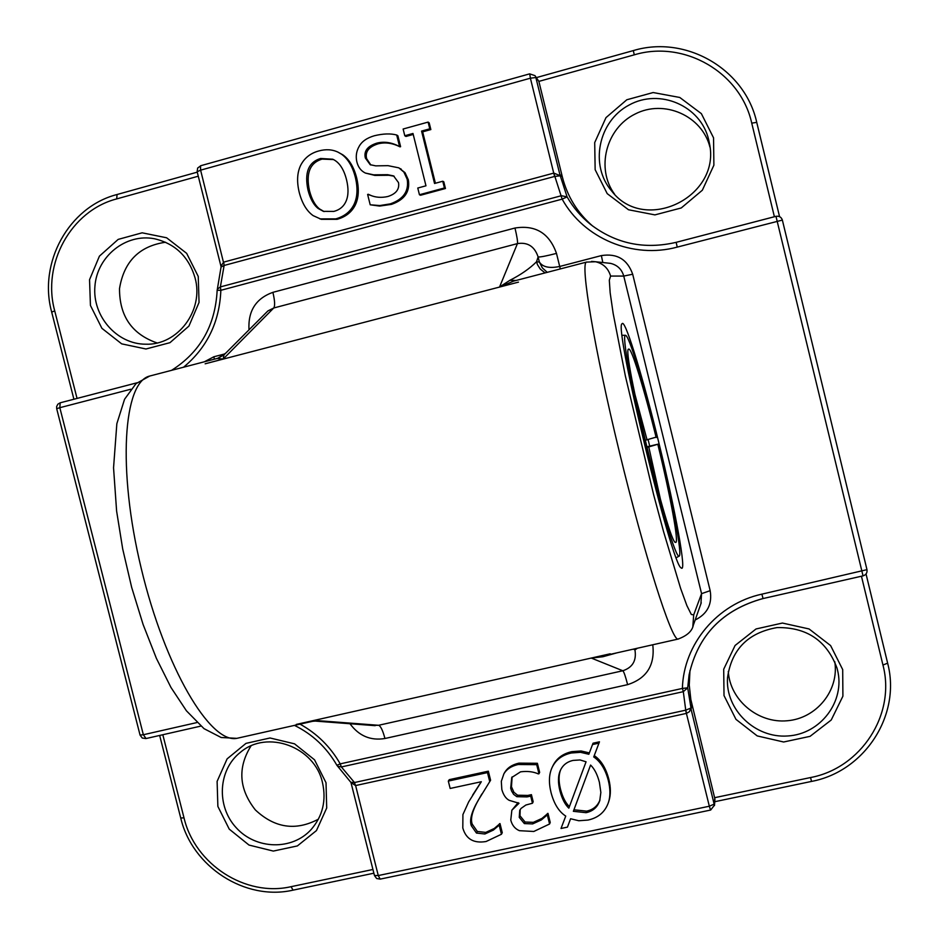 <?xml version="1.0" encoding="UTF-8"?>
<svg xmlns="http://www.w3.org/2000/svg" width="939" height="939" viewBox="0 0 939 939"><rect width="100%" height="100%" fill="white"/><g stroke="black" fill="none" stroke-linecap="round" stroke-linejoin="round"><path stroke-width="1.41" d="M645.116 440.309L656.772 436.952C643.461 382.83 628.848 334.707 625.456 335.305C621.759 334.378 630.844 385.448 645.68 446.495C660.469 507.529 676.01 557.942 679.05 556.193C682.759 556.029 672.524 501.356 658.521 444.053L646.842 447.469M646.689 446.835L658.521 444.053M647.041 439.839L634.705 393.523M660.633 500.17L648.802 446.999M656.161 437.539C644.236 389.063 631.254 346.737 628.696 349.167C620.761 346.514 669.307 546.604 675.575 542.343C679.355 544.209 670.458 496.015 657.922 444.699M648.098 439.581L649.706 446.107M560.278 268.941L559.703 266.465C549.432 268.577 542.66 267.099 539.362 262.016L542.355 267.908L547.237 272.345M607.615 263.049L610.773 263.425C617.498 265.15 621.829 269.376 623.754 276.078L632.686 274.223C627.416 259.352 616.97 253.131 601.371 255.596L559.703 266.465L556.487 253.401C546.334 255.995 540.218 257.18 538.117 256.957L539.362 262.016L536.509 261.805L537.519 264.739L540.277 269.07L545.054 272.909M700.928 603.718L701.562 593.648L693.686 614.892L691.304 614.47L686.914 605.667L680.634 588.46L663.544 531.568L653.626 494.665L625.362 375.976L613.179 313.532L610.162 292.78L609.317 280.221L610.596 276.066L623.754 276.078L701.562 593.648L710.166 590.678L632.686 274.223M622.58 323.368L621.935 323.838C613.989 327.183 672.031 566.428 681.151 567.872C687.09 574.116 675.47 510.71 659.096 443.807C644.084 381.739 626.724 323.638 622.58 323.368M217.05 358.475L223.189 359.027L223.94 354.942L217.942 358.252M217.825 358.275L225.747 353.134M316.337 721.175L314.365 720.389L310.739 721.727M602.509 656.079L591.3 658.075L602.885 656.737L604.387 655.657M265.279 313.544L267.92 310.926L273.765 307.98L517.436 243.6C527.753 242.004 534.643 246.452 538.117 256.957L536.509 261.805C529.631 268.601 520.769 274.775 509.9 280.303L499.56 286.982L513.598 281.125M516.051 280.479L513.61 281.113L516.098 280.468L509.9 280.303M272.897 292.334C274.845 300.621 275.139 305.844 273.765 307.98L223.189 359.027L205.148 363.804L518.469 282.134L499.56 286.982L517.436 243.6C517.823 241.687 517.002 236.499 514.971 228.024L272.897 292.334C255.901 298.461 247.931 310.962 248.999 329.847M602.885 656.737L617.017 652.816M634.682 648.849L634.94 649.917C636.689 660.54 632.651 667.488 622.827 670.763L378.593 725.284L371.973 725.354M633.426 649.131L634.94 649.917L637.464 648.215M349.965 723.699C358.933 735.941 370.588 740.883 384.955 738.5C382.795 730.425 380.682 726.023 378.593 725.284L314.365 720.389L296.255 724.427L610.209 653.79L591.3 658.075L622.827 670.763C623.919 671.749 625.515 676.385 627.616 684.648C646.713 678.451 655.105 665.164 652.769 644.776M351.057 782.539L355.552 785.567L354.379 782.551L350.834 782.257M355.552 785.567L354.484 782.527L341.362 766.94L340.211 763.865L336.913 765.308M380.178 879.127L378.276 875.559L355.611 785.556L686.573 713.358L685.74 710.166L354.484 782.527M686.573 713.358L689.508 711.633L690.787 708.1L685.74 710.166L683.31 691.667L687.7 687.829L682.395 688.428L340.211 763.865C330.446 746.81 317.053 733.57 300.022 724.133M689.965 670.54L689.249 685.059L690.846 699.543L714.943 799.089L714.485 805.556L690.74 707.842M861.45 576.229L882.953 665.047C896.029 714.473 861.04 768.102 810.533 777.551L714.814 797.657L714.356 804.042L709.332 806.225L710.553 810.064L380.095 879.139M552.073 767.55C555.724 759.862 562.144 755.003 571.323 752.996L580.525 752.315L588.847 754.263L592.532 744.533L598.965 743.136L593.73 756.951C600.514 761.541 605.373 769.37 608.308 780.426C610.35 788.725 610.444 795.92 608.589 802C605.373 811.777 598.495 817.799 587.955 820.076L578.8 820.745L570.583 818.749L567.438 827.13L561.017 828.48L565.748 816.097C558.928 811.707 554.033 803.89 551.064 792.657C548.599 782.692 548.939 774.323 552.073 767.55L552.731 766.165C556.358 758.489 562.754 753.653 571.898 751.646L581.077 750.977L589.363 752.902M592.532 744.533L593.049 743.207L599.458 741.822L598.965 743.136M594.246 755.59C601.007 760.167 605.843 767.973 608.765 778.994C610.808 787.258 610.902 794.429 609.059 800.498L608.589 802M570.583 818.749L567.438 827.13M520.159 809.629L520.006 815.815L525.089 822.024L533.34 822.341L542.014 818.385L547.989 813.362L550.231 822.423L549.585 823.996L533.81 831.473L519.408 830.686C514.995 828.82 512.107 825.287 510.769 820.087L511.849 810.228L519.021 803.268L509.231 800.345C505.851 798.584 503.386 794.957 501.825 789.476L501.309 781.33L503.879 773.853C506.673 769.135 511.438 766.024 518.175 764.51L536.697 764.663L538.963 773.771L538.329 773.912C533.282 771.647 527.354 770.954 520.546 771.835L511.732 777.515L510.687 788.232L511.555 790.943L513.586 794.3L516.837 796.695L527.061 796.906L530.699 796.131L532.472 803.244L525.887 805.016L521.063 808.409L519.737 810.38L519.255 817.364L524.361 823.585L532.636 823.914L541.334 819.947L547.32 814.911L549.585 823.996M511.849 810.228L518.117 802.645M503.75 774.065L504.689 772.445C507.471 767.738 512.225 764.639 518.938 763.137L537.39 763.29L539.655 772.363L538.963 773.771M512.119 776.882L511.473 786.776L513.903 792.27L517.6 795.216L527.788 795.427L531.415 794.652L533.188 801.742L532.472 803.244M448.314 781.084L449.3 779.652L488.339 771.189L490.592 780.227L478.209 800.333C471.578 811.754 469.277 820.216 471.331 825.733L476.46 833.057L484.876 833.996L493.398 830.076L499.184 825.158L501.449 834.255L486.109 841.508C473.761 843.598 466.002 839.102 462.81 828.022L462.915 814.583L468.667 801.883L481.331 781.729L450.157 788.455L448.314 781.084L487.482 772.586L489.747 781.659M481.86 793.995L479.09 798.843C472.481 810.228 470.193 818.667 472.235 824.16L477.352 831.461L485.745 832.4L494.243 828.491L500.006 823.585L502.259 832.658L501.449 834.255M472.622 795.145L481.249 781.741M685.611 710.189L709.332 806.225L378.276 875.559L374.45 875.488M529.725 73.911L530.394 78.183L535.864 77.514L559.844 174.478L559.961 175.581L553.787 173.093L554.573 176.462L560.031 175.828M553.787 173.093L562.156 199.138L567.097 196.885L561.428 195.699L220.372 286.911L217.296 289.247M197.155 171.767L200.606 170.159L530.394 78.183L553.728 173.116L223.705 262.11L224.128 265.467L554.444 176.497M221.052 267.146L221.017 266.453M217.414 288.836L221.064 266.993L224.128 265.467L220.372 286.911L220.853 290.304L562.156 199.138C583.858 238.483 632.921 259.164 677.219 247.11L782.363 220.09C781.307 217.073 779.17 215.829 775.99 216.334L863.035 575.865L763.055 598.554L761.881 594.152C717.243 603.777 683.463 644.283 682.395 688.428L683.31 691.667L341.362 766.94L337.606 766.259M223.705 262.11L220.935 266.124M428.114 122.093L429.78 128.819L421.564 131.096L434.546 183.481L442.774 181.239L444.429 187.964L419.44 194.737L417.773 188.035L425.966 185.805L412.984 133.467L404.791 135.744L403.124 129.019L428.114 122.093L429.193 122.856L430.848 129.57L422.656 131.836L435.403 183.246M442.774 181.239L443.795 181.814L445.45 188.504L420.531 195.253L419.44 194.737M413.23 134.441L405.941 136.46L404.791 135.744M396.704 135.016L399.427 145.991L398.805 146.167C391.293 142.329 383.992 141.32 376.879 143.127C367.536 146.108 363.686 151.062 365.341 157.998L370.201 164.701L375.717 165.863L388.03 165.663L398.852 167.846L403.887 172.083L407.186 179.267C409.099 191.087 403.465 199.291 390.272 203.88L379.837 205.547L370.201 204.796L367.618 194.42L370.33 195.242C375.612 197.507 381.445 197.929 387.83 196.509C396.082 193.88 399.638 189.244 398.512 182.6L393.57 175.91L387.607 174.689L373.628 174.83L365.388 173.058C361.022 170.945 358.17 167.201 356.843 161.825C355.588 156.32 356.362 151.156 359.179 146.32C361.902 141.413 366.973 137.892 374.379 135.744C383.218 133.608 390.659 133.361 396.704 135.016L397.878 135.744L400.601 146.672L399.967 146.848C392.49 143.033 385.213 142.024 378.124 143.82C368.804 146.789 364.978 151.731 366.621 158.644L370.846 164.994M398.852 167.846L405.038 172.682L408.336 179.842C410.237 191.615 404.615 199.796 391.469 204.373L379.638 206.075L370.201 204.796M368.241 194.256L370.975 195.488M394.145 176.227L388.816 175.276L374.884 175.417L365.388 173.058M338.052 152.177L342.829 154.829C349.249 159.372 353.85 167.036 356.644 177.823C359.226 188.68 358.78 197.742 355.294 205.007C351.702 212.167 345.646 216.944 337.113 219.315L321.314 219.327L313.133 215.618C306.771 211.111 302.158 203.446 299.283 192.612C296.677 181.873 297.111 172.835 300.586 165.487C304.353 158.057 310.422 153.221 318.779 150.956C325.892 149.008 332.324 149.418 338.052 152.177L341.479 154.172C347.911 158.726 352.536 166.414 355.329 177.236C357.923 188.14 357.477 197.237 353.98 204.514C350.376 211.709 344.296 216.498 335.739 218.881L319.894 218.893M224.245 265.444L200.606 170.159L200.523 165.78L529.643 73.864L534.96 75.625L538.869 81.388L562.308 176.79C567.309 196.462 577.426 212.883 592.662 226.053M146.026 738.5L143.35 734.744L140.052 735.061M775.978 216.322L676.162 242.332L775.966 216.334C779.182 215.817 781.307 217.062 782.363 220.078L866.967 569.656L761.881 594.152M137.012 382.795L60.19 402.808L57.866 404.181L56.633 406.54L56.692 408.688L59.826 407.69L60.19 402.808L137 382.807M220.923 266.124L197.143 171.708L197.648 168.046L200.746 165.792M217.402 288.872L217.155 290.304L220.853 290.304C219.55 321.983 207.12 347.618 183.563 367.208M536.474 77.585L633.32 50.589L634.271 54.838L538.869 81.388L534.96 75.625M677.219 247.11L676.162 242.332C644.436 249.739 615.89 243.753 590.525 224.398C580.995 216.709 573.189 207.542 567.097 196.885L559.844 174.478L562.308 176.79M691.89 704.297L691.151 708.992L687.7 687.829L689.085 674.859C697.994 635.14 722.643 609.693 763.031 598.519L763.055 598.554C722.631 609.751 697.97 635.187 689.085 674.859M198.246 276.453L186.661 253.354L166.614 237.778L142.153 232.813L118.173 239.398L99.417 256.147L89.545 279.716L90.437 305.457L101.905 328.321L121.694 343.862L145.968 348.991L169.971 342.676L188.939 326.068L199.045 302.428L198.246 276.453M713.546 137.833L701.363 113.642L679.777 97.468L653.145 92.538L626.806 99.769L605.972 117.645L594.704 142.599L595.15 169.689L607.204 193.634L628.508 209.761L654.917 214.89L681.268 207.953L702.337 190.23L713.886 165.205L713.546 137.833M842.694 669.589L830.604 645.574L809.066 628.954L782.433 623.05L756.036 628.966L735.096 645.469L723.699 669.237L724.016 695.576L735.965 719.356L757.221 735.918L783.642 741.998L810.052 736.352L831.226 720.013L842.905 696.186L842.694 669.589M165.569 242.239C139.289 246.053 123.936 261.523 119.511 288.625C119.441 316.103 131.965 334.214 157.071 342.946M195.054 277.85C204.233 310.293 177.717 345.552 145.604 344.202C116.729 344.19 92.233 316.103 94.921 286.231C97.069 256.3 125.873 233.142 154.454 238.752C175.194 243.612 188.727 256.652 195.054 277.85M709.931 147.083C702.043 115.661 664.108 99.018 635.151 114.006C605.89 128.326 595.678 168.738 614.634 194.256M708.663 139.711L709.332 142.892C721.715 196.803 644.729 234.269 611.829 191.204C589.399 165.546 598.131 121.295 629.095 105.039C659.671 88.008 700.881 105.802 708.663 139.711M728.3 671.385C729.943 700.001 757.89 723.511 787.175 720.765C816.519 718.499 839.36 690.353 834.771 661.69M837.471 669.871C845.452 701.292 820.545 734.157 787.798 735.965C755.12 738.477 725.295 709.614 727.514 677.829C731.528 649.436 748.043 632.686 777.069 627.581C806.718 627.135 826.684 640.586 836.954 667.922L837.471 669.871M251.006 745.918C237.473 767.703 238.929 789.042 255.349 809.923C274.74 828.081 295.762 831.168 318.403 819.184M322.5 782.692C326.443 800.474 322.711 816.026 311.302 829.36C292.311 850.628 256.007 849.736 236.264 827.787C216.134 806.202 218.083 769.745 240.443 752.292C267.169 729.274 314.729 746.693 322.5 782.692M326.021 782.739L314.53 759.804L294.529 743.829L270.045 737.984L245.995 743.371L227.109 758.876L217.109 781.377L217.871 806.425L229.245 829.137L249.011 845.065L273.308 851.074L297.37 845.933L316.455 830.581L326.702 808.021L326.021 782.739M430.848 129.57L429.78 128.819M422.656 131.836L421.564 131.096M445.45 188.504L444.429 187.964M400.601 146.672L399.427 145.991M399.967 146.848L398.805 146.167M401.246 169.161L400.084 168.55M333.415 159.548L322.018 159.114C309.917 162.799 305.738 173.339 309.494 190.746C311.748 199.35 315.093 205.406 319.553 208.939L324.108 211.58M308.027 190.218C304.271 172.753 308.45 162.165 320.598 158.48L332.735 159.207C339.179 162.118 343.768 168.938 346.514 179.666C348.592 188.258 348.498 195.312 346.221 200.817C343.956 206.31 339.824 209.843 333.815 211.404L323.392 211.357L318.121 208.458C313.649 204.925 310.293 198.845 308.027 190.218L309.494 190.746M355.294 205.007L353.98 204.514M488.339 771.189L487.482 772.586M494.243 828.491L493.398 830.076M499.536 823.679L498.715 825.252M500.006 823.585L499.184 825.158M547.46 813.479L546.803 815.017M542.014 818.385L541.334 819.947M547.989 813.362L547.32 814.911M537.39 763.29L536.697 764.663M531.415 794.652L530.699 796.131M573.365 811.308L590.584 765.062L573.365 811.308L586.065 812.681C592.932 811.226 597.486 807.223 599.751 800.709L600.854 792.457L599.399 782.328C597.392 774.546 594.457 768.795 590.584 765.062M573.94 809.782L586.605 811.143C593.166 809.747 597.627 806.014 599.986 799.946M560.606 769.898C558.611 774.98 558.576 781.459 560.524 789.3C562.637 797.246 565.607 803.009 569.41 806.613M559.902 790.767C557.86 782.527 557.989 775.802 560.29 770.59C562.731 765.144 567.003 761.752 573.107 760.414L580.067 759.956L586.065 761.799L568.834 808.162C565.008 804.547 562.027 798.749 559.902 790.767L560.524 789.3M214.385 359.168L213.869 356.761L204.373 361.785M225.043 353.85L213.869 356.761M602.815 262.533L601.371 255.596M695.165 619.998C707.384 613.895 712.384 604.117 710.166 590.678M693.686 614.892L692.829 626.548M610.596 276.066C608.331 268.366 603.319 263.589 595.549 261.746L591.535 261.394M239.562 737.737L236.816 738.347C210.336 743.829 165.006 667.981 141.237 568.4C117.187 468.878 123.396 382.091 149.688 376.046L150.968 375.717M586.805 262.016L586.499 262.098C580.032 262.861 594.176 348.169 619.435 452.211C644.635 556.264 671.526 640.128 677.946 639.107L678.604 638.966M556.487 253.401C549.362 233.224 535.523 224.761 514.971 228.024M196.932 722.561L143.35 734.744L59.826 407.69L130.767 389.239M384.955 738.5L627.616 684.648M634.271 54.838C684.097 39.743 740.578 72.268 751.74 123.15L756.728 122.363L779.558 216.639L756.74 122.375C745.014 68.899 685.658 34.72 633.32 50.589L633.356 50.647M810.533 777.551L811.542 781.412C864.584 771.518 901.381 715.154 887.637 663.192L866.04 573.964L887.637 663.157L882.953 665.047M751.74 123.15L774.393 216.733M77.045 398.418L54.732 310.915L51.68 312.077L73.911 399.239M54.732 310.915C41.75 264.035 70.895 210.665 116.718 198.904L117.058 194.573M116.718 198.904L198.27 176.203M811.542 781.412L714.767 801.706M372.936 869.479L291.043 886.686L293.074 890.137M291.043 886.686C245.513 897.203 194.901 864.385 184.009 817.857L180.722 817.998M184.009 817.857L162.811 734.732M378.124 143.82L376.879 143.127M366.621 158.644L365.341 157.998M408.336 179.842L407.186 179.267M391.469 204.373L390.272 203.88M388.816 175.276L387.607 174.689M374.884 175.417L373.628 174.83M319.553 208.939L318.121 208.458M342.829 154.829L341.479 154.172M356.644 177.823L355.329 177.236M337.113 219.315L335.739 218.881M479.09 798.843L478.209 800.333M472.235 824.16L471.331 825.733M477.352 831.461L476.46 833.057M485.745 832.4L484.876 833.996M504.689 772.445L503.879 773.853M518.938 763.137L518.175 764.51M511.473 786.776L510.687 788.232M517.6 795.216L516.837 796.695M527.788 795.427L527.061 796.906M520.006 815.815L519.255 817.364M525.089 822.024L524.361 823.585M533.34 822.341L532.636 823.914M586.605 811.143L586.065 812.681M571.898 751.646L571.323 752.996M608.765 778.994L608.308 780.426M625.456 335.305L622.158 335.27M679.05 556.193L676.221 557.707M607.956 263.084L609.974 263.307M701.257 602.791L693.311 625.21C692.149 631.149 687.019 635.785 677.946 639.107L596.911 657.347M513.516 281.137L586.499 262.098L595.549 261.746L610.432 263.354M217.918 358.252L149.688 376.046L135.991 383.664L124.57 399.239L116.847 423.7L113.549 467.822L116.612 511.086L122.692 548.928L131.671 587.38L143.092 624.47L156.379 658.333L170.968 687.454L186.427 710.8L204.009 728.652L221.158 737.502L236.816 738.347L312.664 721.293M265.444 313.38L267.556 311.267M223.94 354.942L267.779 311.055M602.404 656.103L596.993 657.323M315.199 721.093L312.57 721.305M315.164 721.082L375.189 725.671M380.225 879.115L376.645 878.517L374.473 875.571L350.951 782.457L337.97 766.611M710.682 810.028L714.497 805.087M294.47 725.378C312.593 734.298 326.737 747.62 336.925 765.332L337.946 766.588M56.692 408.688L140.064 735.12L142.258 738.031L145.897 738.57M863.141 575.842C866.122 574.797 867.401 572.731 866.967 569.656L782.363 220.078M171.532 370.353C200.101 352.278 215.313 325.598 217.155 290.304M676.162 242.332C644.412 249.727 615.867 243.753 590.525 224.398M197.249 172.154L116.8 194.584C68.617 207.014 38.088 262.932 51.68 312.077M145.803 738.594L200.84 726.105M373.875 873.2L292.991 890.16C245.138 901.147 192.19 866.814 180.746 818.069L159.665 735.448"/></g></svg>
